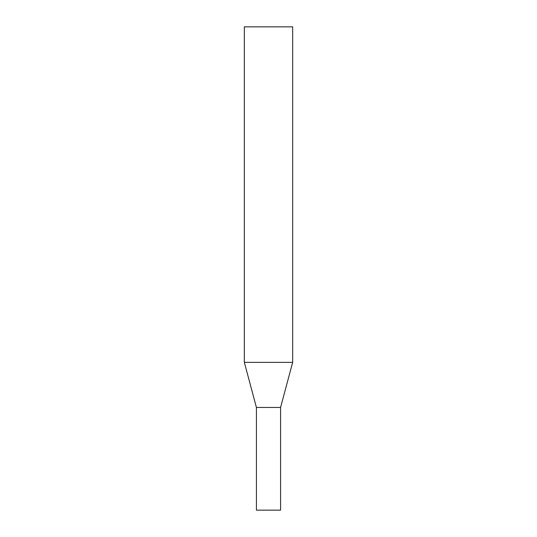 <?xml version="1.0" encoding="UTF-8"?>
<svg xmlns="http://www.w3.org/2000/svg" width="537" height="537" viewBox="0 0 537 537"><rect width="100%" height="100%" fill="white"/><g stroke="black" fill="none" stroke-linecap="round" stroke-linejoin="round"><path stroke-width="0.81" d="M256.418 510.15L280.582 510.15L256.418 510.15L256.418 407.449L256.418 510.15L256.418 407.449L244.335 362.354L244.335 26.85L292.665 26.85L292.665 362.354L280.582 407.449L280.582 510.15L280.582 407.449L292.665 362.354L292.665 26.85L244.335 26.85L244.335 362.354L292.665 362.354L292.665 26.85M280.582 510.15L280.582 407.449L256.418 407.449L280.582 407.449L292.665 362.354L244.335 362.354L244.335 26.85M256.418 407.449L244.335 362.354L256.418 407.449"/></g></svg>
